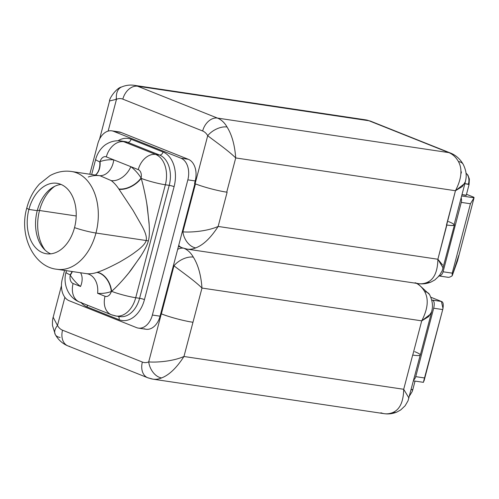 <?xml version="1.0" encoding="UTF-8"?>
<svg xmlns="http://www.w3.org/2000/svg" width="499" height="499" viewBox="0 0 499 499"><rect width="100%" height="100%" fill="white"/><g stroke="black" fill="none" stroke-linecap="round" stroke-linejoin="round"><path stroke-width="0.75" d="M448.451 221.556A23.154 2.688 -165.3 0 1 446.855 225.018A23.154 2.688 14.7 0 0 454.184 224.407A23.154 2.688 14.7 0 1 454.433 224.98L442.195 270.789L439.301 275.735L434.872 279.92L431.186 281.947A15.138 10.254 66.9 0 1 427.107 282.428A15.138 10.254 66.9 0 0 431.186 281.954A15.138 10.254 66.9 0 0 431.23 281.929M442.619 265.038L437.885 259.249L446.861 225.024A23.154 2.688 14.7 0 0 454.433 224.98M443.068 271.78A5.608 3.811 98.5 0 1 439.157 275.922A5.608 3.811 -81.5 0 0 443.068 271.78L452.231 273.146L452.188 275.772C450.185 277.176 448.526 277.625 447.223 277.107C448.526 277.625 450.185 277.176 452.188 275.772L452.231 273.146L470.432 203.754L461.276 202.388L443.068 271.78L452.231 273.146L470.432 203.754L474.05 197.797A23.441 2.72 14.7 0 0 473.769 197.205L466.503 194.304L473.769 197.205A23.441 2.72 14.7 0 1 474.05 197.797L470.432 203.754L461.276 202.388L443.068 271.78M461.138 197.903A5.608 3.811 98.5 0 1 461.276 202.388A5.608 3.811 -81.5 0 0 461.138 197.903M457.464 261.021L452.188 275.772L458.768 255.401M461.65 195.945L474.05 197.797L461.65 195.945M465.548 195.09L461.993 194.629L466.197 195.477L469.072 184.518L464.868 183.669L468.424 184.131A11.577 8.389 111.8 0 0 466.022 173.153M430.812 297.229L441.403 301.452L432.352 300.105C434.286 300.872 434.729 303.573 433.681 308.214C434.729 303.573 434.286 300.872 432.352 300.105L441.403 301.452L430.812 297.229M441.403 301.452L442.993 308.444L442.725 309.561C443.742 304.658 443.299 301.957 441.403 301.452M423.37 382.265L442.725 309.561L423.37 382.265M413.721 379.914A5.346 3.63 -81.5 0 0 415.729 376.645L424.774 377.993L415.729 376.645L433.681 308.214L442.725 309.561L433.681 308.214L415.729 376.645A5.346 3.63 -81.5 0 1 413.721 379.914M429.502 294.497A15.138 8.402 150.3 0 0 429.496 294.485A15.138 8.402 150.3 0 0 424.686 291.647A32.061 21.781 -81.5 0 0 416.428 283.332A32.061 21.781 98.5 0 1 424.686 291.647C428.853 299.225 427.868 308.962 421.724 320.851L201.983 288.054C201.028 275.105 198.134 264.794 193.313 257.116A32.061 21.781 -81.5 0 0 184.68 248.614A32.061 21.781 98.5 0 1 193.313 257.116A15.138 8.402 150.3 0 0 173.983 265.805A16.922 11.496 -81.5 0 0 173.54 265.088L182.191 232.116A16.922 11.496 -81.5 0 0 182.89 231.848A15.138 10.254 66.9 0 0 195.733 247.891A32.061 21.781 98.5 0 1 187.069 249.101L181.923 247.71A15.138 10.972 -68.2 0 1 178.704 245.389A15.138 10.972 111.8 0 0 181.923 247.71A15.138 10.972 111.8 0 0 183.719 248.19A32.061 21.781 -81.5 0 0 187.069 249.101A32.061 21.781 -81.5 0 0 195.733 247.891C203.33 245.003 210.803 237.855 218.144 226.446L437.885 259.249C437.635 271.718 434.043 279.44 427.107 282.428A32.061 21.781 98.5 0 1 418.443 283.632A32.061 21.781 -81.5 0 0 427.107 282.428C434.043 279.44 437.635 271.718 437.885 259.249L455.45 190.737L464.819 183.364M183.033 248.122A15.138 10.972 111.8 0 0 177.669 249.344A15.138 10.972 -68.2 0 1 183.033 248.122M417.601 283.507L429.496 294.491A15.138 8.402 150.3 0 0 424.686 291.647C428.853 299.225 427.868 308.962 421.724 320.851L428.629 316.622L431.635 311.831M429.496 294.491C434.429 304.565 431.76 310.403 431.541 312.255L420.314 355.039A23.154 2.688 -165.3 0 1 412.742 355.076L421.724 320.851L430.924 313.796M414.719 351.67A23.154 2.688 -165.3 0 1 412.742 355.076L421.724 320.851L201.983 288.054L183.956 356.492C173.084 361.357 156.555 362.598 148.702 361.894L161.308 313.846A23.154 2.688 14.7 0 0 192.951 322.273A23.154 2.688 -165.3 0 1 161.377 313.852L173.983 265.805A16.922 11.496 -81.5 0 0 173.54 265.088L182.191 232.116A16.922 11.496 -81.5 0 0 182.89 231.848L195.471 183.888L182.89 231.848A15.138 10.254 66.9 0 0 195.733 247.891C203.33 245.003 210.803 237.855 218.144 226.446L437.885 259.249L443.137 267.994M415.093 282.727A32.061 21.781 -81.5 0 0 418.443 283.632L187.069 249.101M194.903 183.663L182.191 232.116L194.903 183.663M465.268 182.141L454.046 224.924A23.154 2.688 -165.3 0 1 446.855 225.018L446.474 224.962L455.45 190.737L235.715 157.94L226.733 192.165A23.154 2.688 -165.3 0 1 195.109 183.744L194.535 183.513L195.209 180.95L187.842 179.852L152.376 315.037L160.067 316.185L173.54 265.088L160.803 313.628L161.377 313.852L173.983 265.805C180.644 271.038 194.367 280.507 201.983 288.054L183.956 356.492L403.697 389.289L412.679 355.063L403.697 389.289C403.454 401.757 399.861 409.486 392.925 412.467A15.138 10.254 66.9 0 0 396.998 411.993A15.138 10.254 66.9 0 0 397.048 411.974M192.951 322.273A23.154 2.688 -165.3 0 1 161.377 313.852L161.308 313.846A23.154 2.688 14.7 0 0 192.951 322.273M60.123 337.461A15.138 8.402 -29.7 0 1 55.314 334.623A15.138 8.402 -29.7 0 1 57.485 325.491L64.876 297.317L57.485 325.491A16.922 11.496 -81.5 0 0 62.543 330.201A15.138 10.972 111.8 0 0 67.92 345.901A15.138 10.972 -68.2 0 1 62.543 330.201L142.365 362.049A16.922 11.496 -81.5 0 0 148.708 361.894A15.138 10.254 66.9 0 0 161.551 377.936A32.061 21.781 98.5 0 1 152.887 379.146L147.741 377.755A15.138 10.972 -68.2 0 1 142.365 362.049A15.138 10.972 111.8 0 0 147.741 377.755A15.138 10.972 111.8 0 0 149.538 378.236A32.061 21.781 -81.5 0 0 152.887 379.146A32.061 21.781 -81.5 0 0 161.551 377.936C169.142 375.048 176.615 367.9 183.956 356.492L403.697 389.289L408.949 398.034L403.697 389.289C403.454 401.757 399.861 409.486 392.925 412.467A32.061 21.781 98.5 0 1 384.255 413.677A32.061 21.781 -81.5 0 0 392.925 412.467A15.138 10.254 66.9 0 0 396.998 411.993L400.685 409.96L405.119 405.781L408.007 400.834L420.252 355.026M380.912 412.773A32.061 21.781 -81.5 0 0 384.255 413.677C388.578 414.307 392.819 413.746 396.998 411.993M61.439 285.709L53.268 316.859C52.595 318.861 52.333 321.755 52.489 325.541L55.314 334.623A15.138 8.402 -29.7 0 1 57.485 325.491A16.922 11.496 -81.5 0 0 62.543 330.201L142.365 362.049A16.922 11.496 -81.5 0 0 148.708 361.894L161.308 313.846L160.74 313.615L160.067 316.185A17.814 12.101 98.5 0 1 144.174 328.747M160.067 316.185A17.814 12.101 98.5 0 1 146.032 329.253L138.342 328.105A17.814 12.101 -81.5 0 0 152.376 315.037L160.067 316.185M117.234 131.873A17.814 12.101 98.5 0 1 121.02 132.441L188.298 159.287A17.814 12.101 98.5 0 1 195.209 180.95L187.842 179.852L152.376 315.037A17.814 12.101 -81.5 0 1 136.483 327.6L69.205 300.754L136.483 327.6A17.814 12.101 -81.5 0 0 138.342 328.105M62.294 279.091A17.814 12.101 -81.5 0 0 69.205 300.754A17.814 12.101 -81.5 0 1 62.294 279.091L64.571 270.414L62.294 279.091M89.801 174.232L97.76 143.905L89.801 174.232M227.12 192.227L218.144 226.446C207.272 231.318 190.724 232.553 182.89 231.848C190.724 232.553 207.272 231.318 218.144 226.446L227.12 192.227L226.733 192.165L227.12 192.227M111.788 130.838A17.814 12.101 -81.5 0 0 97.76 143.905A17.814 12.101 -81.5 0 1 113.653 131.343L121.02 132.441L113.653 131.343A17.814 12.101 -81.5 0 0 111.788 130.838L119.161 131.936A17.814 12.101 98.5 0 1 121.02 132.441L188.298 159.287L180.931 158.189L113.653 131.343L180.931 158.189A17.814 12.101 -81.5 0 1 187.842 179.852A17.814 12.101 -81.5 0 0 180.931 158.189L188.298 159.287A17.814 12.101 98.5 0 1 195.209 180.95L194.535 183.513L195.109 183.744L207.709 135.697A16.922 11.496 -81.5 0 0 202.65 130.988L122.829 99.133A16.922 11.496 -81.5 0 0 116.485 99.295L108.146 131.094L116.492 99.295A15.138 10.248 -113.1 0 1 121.538 87.007C116.754 87.73 109.125 98.297 109.512 101.191L99.569 139.102M163.03 151.989A28.499 19.361 98.5 0 1 174.089 186.651L144.46 299.593A28.499 19.361 98.5 0 1 119.036 319.691L87.107 306.947A28.499 19.361 98.5 0 1 81.2 302.7A28.499 19.361 -81.5 0 0 87.107 306.947L119.036 319.691A28.499 19.361 -81.5 0 0 144.46 299.593L174.089 186.651A28.499 19.361 -81.5 0 0 163.03 151.989A3.562 2.582 -68.2 0 1 159.549 155.027A24.938 16.941 98.5 0 1 169.223 185.354A3.562 0.412 -165.3 0 1 174.089 186.651A3.562 0.412 14.7 0 0 169.223 185.354L139.595 298.296A3.562 0.412 -165.3 0 1 144.46 299.593A3.562 0.412 14.7 0 0 139.595 298.296A24.938 16.941 98.5 0 1 119.953 316.591A24.938 16.941 98.5 0 0 139.595 298.296L169.223 185.354L165.35 184.773A17.814 2.065 -165.3 0 1 141.211 178.374L141.098 177.975A67.24 45.683 -81.5 0 0 130.825 166.666L106.324 156.892A17.814 12.905 -68.2 0 1 123.74 141.704L155.669 154.447L159.549 155.027A3.562 2.582 111.8 0 0 163.03 151.989L131.1 139.246L163.03 151.989M118.02 140.768A28.499 19.361 98.5 0 1 131.1 139.246A28.499 19.361 -81.5 0 0 118.02 140.768M118.332 316.347A3.562 2.582 -68.2 0 1 119.036 319.691A3.562 2.582 111.8 0 0 118.332 316.347M87.194 305.089A3.562 2.582 -68.2 0 1 87.107 306.947A3.562 2.582 111.8 0 0 87.194 305.089M125.012 141.579A24.938 16.941 98.5 0 1 127.619 142.284A3.562 2.582 111.8 0 0 131.1 139.246A3.562 2.582 -68.2 0 1 127.619 142.284L159.549 155.027L127.619 142.284L123.74 141.704L155.669 154.447A17.814 12.905 111.8 0 0 138.254 169.629L130.825 166.666A17.814 12.238 -52.6 0 1 111.24 180.607L100.05 175.76L111.24 180.607A49.426 33.583 98.5 0 1 118.787 188.921A17.814 10.36 147 0 0 141.098 177.975A7.123 4.84 -81.5 0 0 138.254 169.629L130.825 166.666A17.814 12.238 -52.6 0 1 111.24 180.607A49.426 33.583 98.5 0 1 118.787 188.921A17.814 10.36 147 0 0 141.098 177.975A7.123 4.84 -81.5 0 0 138.254 169.629A17.814 12.905 -68.2 0 1 155.669 154.447A24.938 16.941 98.5 0 1 165.35 184.773L135.716 297.716A17.814 2.065 -165.3 0 1 111.583 291.31C116.61 286.987 122.411 280.769 128.985 272.654L139.87 257.546C144.666 250.174 147.498 244.622 148.353 240.886A17.814 2.065 14.7 0 0 146.176 240.524C146.949 237.487 145.621 232.771 142.184 226.378L133.052 210.422L119.012 189.264A17.814 10.099 147.1 0 0 141.211 178.374A17.814 10.099 -32.9 0 1 119.012 189.264L133.052 210.422L142.184 226.378C145.621 232.771 146.949 237.487 146.176 240.524A17.814 2.065 -165.3 0 1 148.353 240.886C149.357 237.306 149.625 231.867 149.145 224.569L147.442 208.033C146.5 200.199 143.113 184.493 141.211 178.374C142.776 183.538 145.664 196.038 146.862 204.178L149.008 222.417C149.663 231.025 149.444 237.181 148.353 240.886C147.479 244.473 145.047 249.413 141.049 255.706L131.418 269.529C126.578 276.203 115.943 287.879 111.583 291.31A17.814 12.107 70.8 0 0 97.23 272.292C102.189 270.764 109.637 267.358 119.573 262.087C127.07 257.758 132.397 254.347 135.553 251.852C141.822 247.361 145.365 243.581 146.176 240.524L95.958 233.027A49.426 33.583 -81.5 0 0 71.613 171.519A49.426 33.583 98.5 0 1 95.958 233.027L146.176 240.524C145.365 243.581 141.822 247.361 135.553 251.852C132.397 254.347 127.07 257.758 119.573 262.087C109.637 267.358 102.189 270.764 97.23 272.292A17.814 12.107 -109.2 0 1 111.583 291.31L111.302 291.553A17.814 12.332 71.1 0 0 96.887 272.41L97.23 272.292L96.887 272.41A49.426 33.583 98.5 0 1 86.82 273.695A17.814 13.055 -85 0 1 97.604 293.3L105.033 296.263A7.123 4.84 -81.5 0 0 111.302 291.553L111.583 291.31A17.814 2.065 14.7 0 0 135.716 297.716A24.938 16.941 98.5 0 1 116.074 316.01A24.938 16.941 -81.5 0 0 135.716 297.716L139.595 298.296L135.716 297.716L165.35 184.773A24.938 16.941 -81.5 0 0 155.669 154.447L159.549 155.027A24.938 16.941 98.5 0 1 169.223 185.354L165.35 184.773A17.814 2.065 14.7 0 1 141.211 178.374L141.098 177.975A67.24 45.683 98.5 0 0 130.825 166.666L106.324 156.892A7.123 4.84 -81.5 0 0 100.056 161.601A17.814 12.332 -108.9 0 1 95.515 175.08A17.814 12.332 -108.9 0 0 100.056 161.601L99.781 161.838A17.814 12.456 -110 0 1 95.39 175.062A17.814 12.456 70 0 0 99.781 161.838L100.056 161.601A67.24 45.683 98.5 0 1 113.753 159.855A67.24 45.683 -81.5 0 0 100.056 161.601A7.123 4.84 -81.5 0 1 106.324 156.892A17.814 12.905 111.8 0 1 123.74 141.704A24.938 16.941 -81.5 0 0 121.138 140.999A24.938 16.941 98.5 0 1 123.74 141.704L127.619 142.284A24.938 16.941 98.5 0 0 125.012 141.579L121.138 140.999C116.261 140.338 111.689 141.192 107.41 143.581C103.761 145.371 98.178 150.455 95.665 159.324A17.814 2.065 14.7 0 0 99.781 161.838A17.814 2.065 -165.3 0 1 95.665 159.324L91.679 174.513M99.569 175.692A17.814 13.055 95 0 0 113.753 159.855A17.814 13.055 95 0 1 99.569 175.692M111.358 314.732A17.814 12.905 -68.2 0 1 105.033 296.263A17.814 12.905 111.8 0 0 111.358 314.732A17.814 12.905 111.8 0 0 113.466 315.306A24.938 16.941 -81.5 0 0 116.074 316.01L111.358 314.732L79.428 301.995A17.814 12.905 -68.2 0 1 73.104 283.519L80.532 286.482A17.814 12.238 127.4 0 0 80.564 272.803A17.814 12.238 127.4 0 1 80.532 286.482A67.24 45.683 98.5 0 1 70.259 275.174A67.24 45.683 -81.5 0 0 80.532 286.482L73.104 283.519A17.814 12.905 111.8 0 0 79.428 301.995A17.814 12.905 111.8 0 0 81.543 302.562M72.336 271.575A17.814 10.36 -33 0 1 70.259 275.174A7.123 4.84 -81.5 0 0 73.104 283.519A7.123 4.84 -81.5 0 1 70.259 275.174L70.153 274.781L70.259 275.174A17.814 10.36 -33 0 0 72.336 271.575M70.153 274.781A17.814 2.065 -165.3 0 1 66.036 272.267A17.814 2.065 14.7 0 0 70.153 274.781A17.814 10.454 148.2 0 0 72.068 271.537M98.69 175.598A49.426 33.583 98.5 0 0 88.622 176.883L88.279 177.002M100.05 175.76L71.613 171.519C64.234 170.433 57.011 171.818 49.95 175.654L39.433 184.044C33.52 190.568 29.322 198.49 26.846 207.809A17.814 2.065 14.7 0 0 28.917 209.424A17.814 2.065 -165.3 0 1 26.846 207.809C18.594 236.102 34.269 267.133 57.017 269.285A49.426 33.583 -81.5 0 0 95.958 233.027A49.426 33.583 98.5 0 1 57.017 269.285L86.82 273.695A17.814 13.055 -85 0 1 97.604 293.3A67.24 45.683 -81.5 0 0 111.302 291.553A17.814 12.332 71.1 0 0 96.887 272.41A49.426 33.583 98.5 0 1 86.82 273.695M97.604 293.3L105.033 296.263A7.123 4.84 -81.5 0 0 111.302 291.553A67.24 45.683 98.5 0 1 97.604 293.3M28.917 209.424A35.622 24.201 -81.5 0 0 42.746 252.75A35.622 24.201 -81.5 0 0 74.526 227.625A17.814 2.065 14.7 0 0 95.958 233.027A17.814 2.065 -165.3 0 1 74.526 227.625A35.622 24.201 -81.5 0 0 56.98 183.289A35.622 24.201 -81.5 0 0 28.917 209.424A35.622 24.201 -81.5 0 0 46.463 253.754A35.622 24.201 -81.5 0 0 74.526 227.625A35.622 24.201 -81.5 0 0 60.697 184.299A35.622 24.201 -81.5 0 0 28.917 209.424L37.238 210.665L28.917 209.424M50.705 253.841A35.622 24.201 98.5 0 1 37.238 210.665A35.622 24.201 98.5 0 1 61.059 184.443A35.622 24.201 -81.5 0 0 37.238 210.665A35.622 24.201 -81.5 0 0 50.705 253.841M37.3 210.416A7.123 0.83 -165.3 0 1 39.515 210.503A38.741 26.322 98.5 0 1 54.703 186.314A38.741 26.322 -81.5 0 0 39.515 210.503A7.123 0.83 14.7 0 0 37.3 210.416M45.166 250.199A38.741 26.322 98.5 0 1 39.515 210.503A38.741 26.322 -81.5 0 0 45.166 250.199M76.21 215.98L39.515 210.503L76.21 215.98M109.587 100.966L116.492 99.295A15.138 10.248 -113.1 0 1 121.544 87.007C125.717 85.254 129.965 84.693 134.281 85.323A32.061 21.781 98.5 0 1 137.63 86.227A32.061 21.781 -81.5 0 0 134.281 85.323L365.655 119.854A32.061 21.781 98.5 0 1 369.004 120.764L137.63 86.227L369.004 120.764A32.061 21.781 -81.5 0 0 365.655 119.854L370.801 121.245A15.138 10.972 111.8 0 0 369.004 120.764L448.826 152.613A15.138 10.972 -68.2 0 1 450.622 153.099A15.138 10.972 111.8 0 0 448.826 152.613A32.061 21.781 98.5 0 1 458.419 161.539A32.061 21.781 -81.5 0 0 448.826 152.613L217.452 118.082L448.826 152.613L369.004 120.764A15.138 10.972 -68.2 0 1 370.801 121.245L450.622 153.099C455.911 155.251 460.115 159.013 463.228 164.377A15.138 8.402 150.3 0 0 458.419 161.539C462.585 169.117 461.6 178.854 455.45 190.737L462.361 186.514L465.367 181.717M116.367 97.972L115.999 99.264M461.057 173.509L461.425 171.924L461.057 173.509M463.253 164.421A15.138 8.402 150.3 0 0 463.228 164.377A15.138 8.402 150.3 0 0 458.419 161.539C462.585 169.117 461.6 178.854 455.45 190.737L235.715 157.94C234.755 144.997 231.867 134.68 227.045 127.002A32.061 21.781 -81.5 0 0 217.452 118.082L137.63 86.227L217.452 118.082A15.138 10.972 111.8 0 0 202.65 130.988L122.829 99.133A15.138 10.972 -68.2 0 1 137.63 86.227A15.138 10.972 111.8 0 0 122.829 99.133A16.922 11.496 -81.5 0 0 116.485 99.295M227.045 127.002A15.138 8.402 150.3 0 0 207.709 135.697A16.922 11.496 -81.5 0 0 202.65 130.988A15.138 10.972 -68.2 0 1 217.452 118.082A32.061 21.781 98.5 0 1 227.045 127.002A15.138 8.402 150.3 0 0 207.709 135.697C214.37 140.924 228.099 150.392 235.715 157.94C234.755 144.997 231.867 134.68 227.045 127.002M226.733 192.165A23.154 2.688 -165.3 0 1 195.109 183.744L207.709 135.697C214.37 140.924 228.099 150.392 235.715 157.94L226.733 192.165M57.485 325.491L53.175 317.283L57.485 325.491M147.741 377.755L67.92 345.901A15.138 10.972 111.8 0 0 69.717 346.387M148.708 361.894A15.138 10.254 66.9 0 0 161.551 377.936C169.142 375.048 176.615 367.9 183.956 356.492C173.084 361.357 156.555 362.598 148.702 361.894M415.043 381.093L412.748 389.856L411.145 389.725L412.748 389.856L412.099 389.463M173.983 265.805C180.644 271.038 194.367 280.507 201.983 288.054C201.028 275.105 198.134 264.794 193.313 257.116A15.138 8.402 150.3 0 0 173.983 265.805M447.84 277.269L438.652 275.897M474.044 197.81L457.464 261.027M442.906 308.837L424.007 381.049M413.478 380.856L423.464 382.346M181.923 247.71L178.461 246.325M431.186 281.954C427.007 283.706 422.759 284.268 418.443 283.632M384.255 413.677L152.887 379.146M116.074 316.01L119.953 316.591M79.428 301.995C67.334 297.192 62.893 282.839 66.036 272.267L66.448 270.695M466.01 173.078L467.925 175.137L469.384 179.029L469.072 184.518M465.274 182.141C465.767 179.11 467.931 174.114 463.228 164.377M55.314 334.623C58.427 339.987 62.631 343.749 67.92 345.901M412.748 389.856L412.155 391.634L409.536 395.875"/></g></svg>
